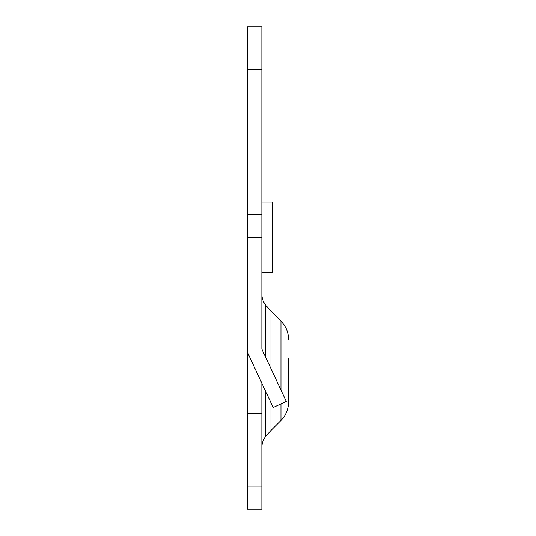 <?xml version="1.0" encoding="UTF-8"?>
<svg xmlns="http://www.w3.org/2000/svg" width="536" height="536" viewBox="0 0 536 536"><rect width="100%" height="100%" fill="white"/><g stroke="black" fill="none" stroke-linecap="round" stroke-linejoin="round"><path stroke-width="0.8" d="M261.87 383.247L261.87 509.2L247.451 509.2L247.451 349.124A14.418 14.418 0 0 0 248.798 355.214L273.179 407.494L286.251 401.404L261.87 349.124L261.87 237.354L247.451 237.354L247.451 349.124M261.87 69.345L247.451 69.345L247.451 26.8L261.87 26.8L261.87 237.354M247.451 69.345L247.451 237.354M261.87 214.279L247.451 214.279M261.87 413.296L247.451 413.296M261.87 202.018L272.69 202.018L272.69 272.69L261.87 272.69M288.549 370.751L288.549 402.121L288.549 370.751M288.549 382.744L288.549 358.765M261.87 486.125L247.451 486.125M265.735 391.528L265.735 436.331C263.196 439.614 261.91 443.332 261.87 447.486M261.87 294.023C261.91 298.17 263.196 301.889 265.735 305.172L265.735 357.405M280.965 403.869L280.965 420.438L270.968 430.442L270.968 402.75M270.968 368.627L270.968 311.068L265.735 305.172M280.965 390.067L280.965 321.071L270.968 311.068M270.968 430.442L265.735 436.331M280.965 420.438C285.916 415.34 288.448 409.229 288.549 402.121M280.965 321.071C285.916 326.169 288.448 332.28 288.549 339.389"/></g></svg>
